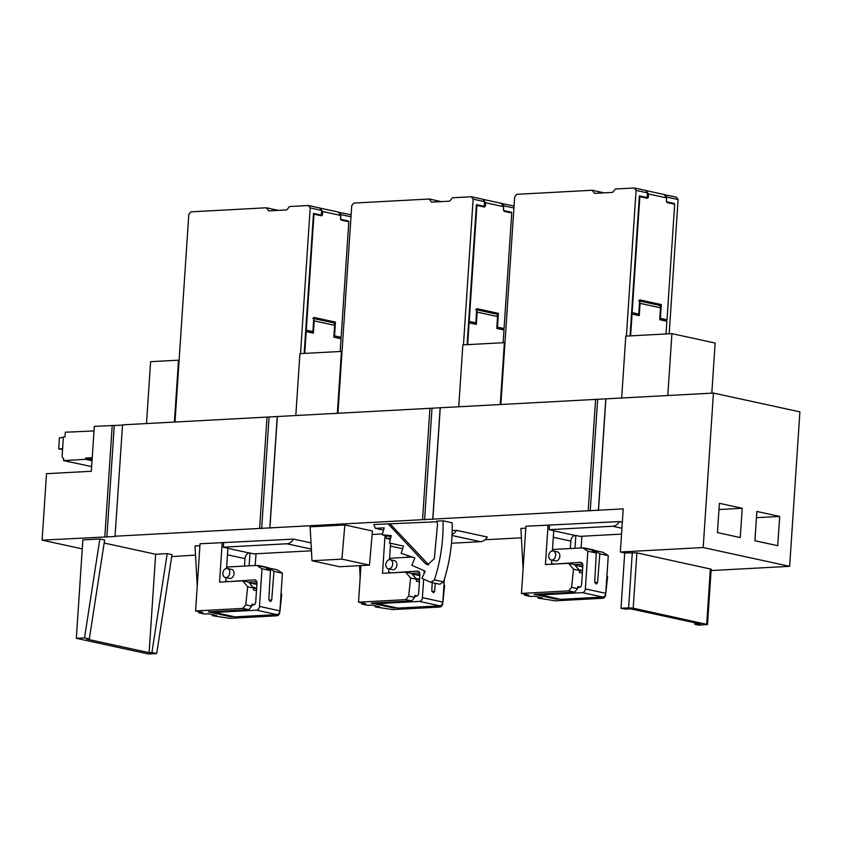 <?xml version="1.0" encoding="UTF-8"?>
<svg xmlns="http://www.w3.org/2000/svg" width="842" height="842" viewBox="0 0 842 842"><rect width="100%" height="100%" fill="white"/><g stroke="black" fill="none" stroke-linecap="round" stroke-linejoin="round"><path stroke-width="1.26" d="M122.416 425.115L94.304 426.368L91.325 471.278L46.51 473.688L42.1 540.143L115.017 536.48L122.543 424.852L115.017 536.48M711.09 570.56L789.638 566.329L799.9 411.864L713.437 393.067L122.543 424.852M112.228 425.41L104.829 536.775M114.27 425.557L106.871 536.922M267.009 417.085L259.61 528.439L115.144 536.217M259.61 528.439L269.935 527.892L277.334 416.527M269.061 417.232L261.662 528.597M277.207 416.79L269.808 528.155M429.936 408.317L422.547 519.682L269.935 527.892M422.547 519.682L432.862 519.125L440.261 407.76M431.988 408.465L424.589 519.83M440.134 408.033L432.735 519.388M595.589 399.403L588.19 510.768L432.862 519.125M588.19 510.768L598.504 510.21L605.903 398.855M597.631 399.561L590.242 510.915M605.777 399.119L598.388 510.484M713.437 393.067L703.186 547.542L620.354 551.994L623.217 508.884L598.504 510.21M667.801 395.519L671.916 333.642L715.142 343.041L711.816 393.151M671.916 333.642L625.785 336.126L621.67 398.003M626.395 336.095L636.068 190.408L634.331 187.998L615.334 189.018L612.671 192.386L594.473 193.365L592.242 190.26L516.725 194.323L514.651 196.933L500.864 404.497M504.968 342.789L504.369 342.652L500.253 404.539M504.369 342.652L462.847 344.894L458.743 406.77M463.458 344.852L473.141 199.175L471.404 196.754L452.396 197.775L449.733 201.154L431.546 202.133L429.315 199.017L353.787 203.08L351.724 205.701L337.937 413.264M342.041 351.546L341.442 351.419L337.326 413.296M341.442 351.419L299.92 353.651L295.805 415.527M300.531 353.619L310.203 207.932L308.477 205.522L289.469 206.543L286.806 209.911L268.609 210.889L266.377 207.785L190.86 211.847L188.797 214.468L175.01 422.031M179.104 360.313L178.504 360.187L174.399 422.063M178.504 360.187L150.602 361.681L146.497 423.568M171.694 556.615L195.523 555.078M82.263 548.879L42.1 540.143M485.013 539.764L521.398 537.806M312.003 560.74L310.13 526.829L344.852 524.966L372.438 530.965L369.491 565.129L341.905 559.13L312.003 560.74L339.589 566.74L369.491 565.129M437.135 521.756L373.848 524.513L375.29 528.323L383.552 530.123M375.29 528.323L384.184 527.85L382.247 534.838L391.267 535.617L389.393 542.995L403.518 546.1L401.129 553.31L414.832 557.888L411.875 565.298L425.189 571.171L421.916 578.38L430.778 582.285L434.419 579.906A132.341 97.461 -77.7 0 0 443.018 520.788L436.893 521.124L437.535 524.261L434.335 558.678L427.525 564.824L425.326 563.54L388.036 523.756M443.018 520.788L452.143 522.777A132.341 97.461 102.3 0 1 443.545 581.885L434.419 579.906M382.489 533.954L372.122 534.512M452.059 534.47A10.904 8.031 -77.7 0 0 456.575 530.355L452.175 530.586M456.575 530.355L487.308 537.038A10.904 8.031 -77.7 0 1 480.508 541.701L451.47 543.258M525.797 528.197L520.882 528.46L523.103 568.708M549.479 525.355L549.194 529.671L612.702 526.25A10.904 8.031 -77.7 0 0 619.501 521.587L525.924 526.239L521.461 593.421L528.671 594.978L524.566 595.199L530.523 596.494L534.617 596.273L542.353 597.957L538.248 598.178L538.196 597.052M619.501 521.587L622.333 522.208M199.933 545.732L195.018 545.995L197.239 586.242M223.614 542.879L223.33 547.195L286.838 543.774A10.904 8.031 -77.7 0 0 293.637 539.122L200.059 543.764L195.597 610.945L202.806 612.513L198.701 612.734L204.659 614.029L208.763 613.807L216.489 615.491L212.395 615.702L212.331 614.586M293.637 539.122L311.014 542.89M99.84 538.975L82.863 539.89L76.327 638.32L84.537 637.878L99.84 538.975L104.629 540.017L89.326 638.92L86.537 639.067L149.108 652.676L155.644 554.246L104.166 543.048M76.327 638.32L148.487 654.002L156.686 653.56L172 554.668L167.2 553.626L155.644 554.246M624.69 552.931L636.878 552.868L711.185 569.181L707.512 624.511L698.807 625.164L694.882 624.311L700.481 624.017L630.542 608.808L624.943 609.113L621.017 608.261L624.69 552.931L620.354 551.994M703.186 547.542L789.638 566.329M694.987 622.817L694.882 624.311M636.068 190.408L647.477 192.881L647.161 197.554L639.362 195.86L630.058 335.895M634.331 187.998L645.74 190.471L647.477 192.881M664.254 194.691L676.368 197.133L678.094 199.543L669.179 333.79M592.242 190.26L604.135 192.839M473.141 199.175L484.55 201.648L484.234 206.322L476.425 204.627L467.131 344.662M471.404 196.754L482.813 199.238L484.55 201.648M501.327 203.448L513.431 205.89L514.009 206.69M429.315 199.017L441.208 201.606M310.203 207.932L321.612 210.416L321.307 215.089L313.498 213.384L304.194 353.419M308.477 205.522L319.876 208.006L321.612 210.416M338.389 212.216L350.504 214.657L351.072 215.457M266.377 207.785L278.27 210.374M91.631 466.584L63.487 460.595L63.624 458.437A2.905 2.137 102.3 0 1 62.171 455.743L63.382 436.977L65.013 436.882L65.308 432.22L93.999 430.936M92.104 459.458L85.705 458.069L92.22 457.69M85.705 458.069L85.621 459.322L63.487 460.595M390.435 524.271L428.767 564.887M430.778 582.285L439.903 584.274L443.545 581.885M361.576 602.84L361.628 603.967L367.586 605.261L371.69 605.04L379.426 606.724L375.322 606.945L375.258 605.819M375.322 606.945L392.582 609.587L439.798 607.04L435.377 606.082M439.798 607.04A3.631 2.673 102.3 0 0 442.734 603.493L444.65 585.39L443.997 584.622M386.436 535.754L386.257 538.427L390.614 538.196M385.026 535.449L382.51 573.328L405.581 572.086L411.57 573.391L415.074 577.528A18.166 13.377 -77.7 0 0 414.106 576.381M390.572 543.258L389.478 559.667M388.867 568.897L388.594 573.002M386.257 538.427L390.33 539.312M360.965 565.582L358.534 602.177L365.733 603.746L361.628 603.967M405.581 572.086L410.601 577.991L408.686 596.094L405.749 599.641L358.534 602.177M359.523 565.666L360.166 577.475M538.248 598.178L555.51 600.82L602.725 598.283L598.315 597.315M581.864 536.249L581.085 547.963M602.725 598.283A3.631 2.673 102.3 0 0 605.672 594.726L607.587 576.623L606.924 575.854M621.543 534.112L579.928 536.354L575.854 535.459L575.002 548.289M548.058 525.05L545.437 564.561L568.518 563.319L574.497 564.624L578.012 568.76A18.166 13.377 -77.7 0 0 577.033 567.613M549.194 529.671L553.752 530.66L552.405 550.91M551.794 560.13L551.521 564.235M568.518 563.319L573.528 569.224L571.613 587.327L568.676 590.873L521.461 593.421M524.503 594.073L524.566 595.199M212.395 615.702L229.655 618.344L276.871 615.807L272.45 614.849M256 553.773L255.221 565.498M276.871 615.807A3.631 2.673 102.3 0 0 279.807 612.26L281.723 594.157L281.06 593.378M311.456 550.794L254.073 553.878L249.99 552.994L249.137 565.824M222.204 542.574L219.573 582.096L242.654 580.854L248.632 582.148L252.147 586.285A18.166 13.377 -77.7 0 0 251.179 585.148M223.33 547.195L227.887 548.184L226.551 568.434M225.93 577.665L225.667 581.769M242.654 580.854L247.664 586.758L245.748 604.851L242.812 608.408L195.597 610.945M198.638 611.608L198.701 612.734M167.2 553.626L151.897 652.518L149.108 652.676M156.686 653.56L151.897 652.518M84.537 637.878L89.326 638.92M621.017 608.261L628.616 607.85L632.3 552.531M707.512 624.511L633.205 608.187L628.616 607.85M664.959 194.649L666.685 197.06L678.094 199.543M666.685 197.06L666.411 201.185M674.137 204.111L674.189 203.427L666.58 201.775M666.369 321.118L666.454 319.792L661.517 320.055M658.991 305.225A2.726 2.01 102.3 0 1 659.023 305.236A2.726 2.01 102.3 0 1 660.486 307.783L659.696 319.665L666.906 321.234L666.054 333.958M660.486 307.783L640.067 303.352L639.257 315.645L632.047 314.077L630.605 335.863M632.047 314.077L631.511 314.108M647.161 197.554L644.625 197.691M645.856 190.629L648.551 193.986L666.569 197.902L666.39 200.47A1.852 1.231 86.9 0 0 667.38 202.638L674.674 204.227L667.001 319.76L660.391 318.329L661.307 304.583L639.688 299.878L638.752 314.077L632.142 312.645L639.846 196.649L639.31 196.681M632.142 312.645L631.605 312.666M502.021 203.417L503.758 205.827L513.915 208.037M503.758 205.827L503.484 209.953M511.21 212.868L511.252 212.195L503.653 210.542M503.432 329.875L503.527 328.559L498.58 328.822M496.064 313.992A2.726 2.01 102.3 0 1 496.096 313.992A2.726 2.01 102.3 0 1 497.559 316.55L496.769 328.422L503.969 329.99L503.127 342.726M497.559 316.55L477.14 312.108L476.319 324.412L469.12 322.844L467.668 344.631M469.12 322.844L468.573 322.875M484.234 206.322L481.698 206.458M482.919 199.396L485.623 202.754L503.632 206.669L503.463 209.226A1.852 1.231 86.9 0 0 504.453 211.405L511.747 212.984L504.063 328.527L497.464 327.096L498.38 313.34L476.761 308.646L475.814 322.844L469.215 321.402L476.919 205.416L476.372 205.448M469.215 321.402L468.668 321.433M339.094 212.173L340.831 214.594L350.988 216.794M340.831 214.594L340.557 218.72M348.272 221.635L348.325 220.962L340.715 219.309M340.505 338.642L340.589 337.316L335.653 337.589M333.127 322.749A2.726 2.01 102.3 0 1 333.158 322.76A2.726 2.01 102.3 0 1 334.621 325.317L333.832 337.189L341.042 338.758L340.189 351.482M334.621 325.317L314.213 320.876L313.392 333.169L306.183 331.601L304.741 353.398M306.183 331.601L305.646 331.632M321.307 215.089L318.76 215.226M319.992 208.163L322.686 211.521L340.705 215.436L340.536 217.994A1.852 1.231 86.9 0 0 341.515 220.172L348.809 221.751L341.136 337.295L334.537 335.853L335.442 322.107L313.834 317.413L312.887 331.601L306.288 330.169L313.982 214.184L313.445 214.215M306.288 330.169L305.741 330.201M92.02 460.711L85.621 459.322M73.675 432.093L72.37 431.809M382.247 534.838L390.983 536.743M396.098 607.777L393.361 607.924L371.269 603.114L411.727 600.935L414.664 597.388L414.874 595.399L417.19 595.904M444.65 585.39L443.955 585.243M410.601 577.991L416.579 579.285L415.074 577.528M419.411 581.854L416.38 581.191L416.579 579.285L419.537 579.938M407.412 557.309L407.539 555.446M559.025 599.009L556.299 599.157L534.196 594.357L574.654 592.179L577.591 588.621L577.801 586.642L580.127 587.137M607.587 576.623L606.882 576.475M573.528 569.224L579.507 570.529L578.012 568.76M582.338 573.086L579.307 572.434L579.507 570.529L582.464 571.171M575.854 535.459L575.275 535.491A5.452 4.01 -77.7 0 0 570.844 541.101L553.31 537.291M570.35 548.542L570.844 541.101M233.16 616.533L230.434 616.681L208.342 611.881L248.79 609.703L251.726 606.156L251.937 604.167L254.263 604.672M281.723 594.157L281.017 593.999M247.664 586.758L253.642 588.053L252.147 586.285M256.484 590.621L253.442 589.958L253.642 588.053M249.99 552.994L249.411 553.026A5.452 4.01 -77.7 0 0 244.98 558.625L227.456 554.815M244.485 566.066L244.98 558.625M667.001 319.76L666.454 319.792M674.189 203.427L671.642 203.564M640.067 303.352L639.583 301.457M639.846 196.649L646.919 198.186A1.852 1.231 86.9 0 0 647.245 198.238A1.852 1.231 86.9 0 0 648.382 196.554L648.551 193.986M638.752 314.077L633.373 314.361M647.224 196.618L648.382 196.554M646.13 190.618L664.138 194.534L666.569 197.902M504.063 328.527L503.527 328.559M511.252 212.195L508.715 212.331M477.14 312.108L476.656 310.224M476.919 205.416L483.992 206.953A1.852 1.231 86.9 0 0 484.318 207.006A1.852 1.231 86.9 0 0 485.455 205.311L485.623 202.754M475.814 322.844L470.446 323.128M484.297 205.374L485.455 205.311M483.192 199.375L501.211 203.29L503.632 206.669M341.136 337.295L340.589 337.316M348.325 220.962L345.778 221.099M314.213 320.876L313.729 318.981M313.982 214.184L321.055 215.72A1.852 1.231 86.9 0 0 321.391 215.773A1.852 1.231 86.9 0 0 322.518 214.078L322.686 211.521M312.887 331.601L307.509 331.895M321.37 214.142L322.518 214.078M320.265 208.142L338.273 212.058L340.705 215.436M62.582 449.428L58.698 448.965L59.414 437.756L63.35 437.524M58.698 448.965L62.624 448.733M393.414 607.187L393.361 607.924M556.341 598.43L556.299 599.157M230.487 615.955L230.434 616.681M660.391 318.329L659.781 318.36M661.307 304.583L657.065 304.804M497.464 327.096L496.854 327.128M498.38 313.34L494.138 313.571M334.537 335.853L333.916 335.884M335.442 322.107L331.211 322.339M256.61 588.705L253.642 588.063M344.852 524.966L341.905 559.13M754.916 540.743L777.734 545.7L779.681 516.43L756.863 511.473L754.916 540.743M740.265 537.564L742.212 508.284L719.394 503.327L717.447 532.597L740.265 537.564M742.212 508.284L718.984 509.536M779.681 516.43L756.453 517.672M282.407 573.17L277.176 569.845L268.724 568.013L273.955 571.339L282.407 573.17L279.902 610.871A3.631 2.673 102.3 0 1 276.944 614.607L234.855 616.87A1.821 1.337 102.3 0 1 234.339 616.754M213.331 611.608A1.821 1.337 -77.7 0 0 214.447 612.429L256.536 610.166A3.631 2.673 -77.7 0 0 259.483 606.429L279.902 610.871M251.853 605.051L253.358 604.966A2.905 2.137 -77.7 0 0 255.726 601.977L256.968 583.296A3.631 2.673 -77.7 0 0 255.021 579.896A3.631 2.673 -77.7 0 0 254.484 579.854L228.677 581.601M248.516 582.127L256.778 581.685M225.74 580.664A3.631 2.673 -77.7 0 0 226.803 581.264A3.631 2.673 -77.7 0 0 227.329 581.317M256.757 565.414L265.125 567.224L270.44 570.571L261.988 568.739L256.757 565.414L228.287 566.94A3.631 2.673 -77.7 0 0 226.593 567.771M268.724 568.013L268.124 568.045L268.261 569.203M261.988 568.739L259.483 606.429M273.955 571.339L271.713 600.009L270.608 601.525M270.44 570.571L268.861 599.388L270.398 601.514M225.34 577.538L229.55 578.443A4.631 3.41 -77.7 0 0 233.992 573.739A4.631 3.41 -77.7 0 0 231.518 569.392L227.308 568.487A4.631 3.41 102.3 0 1 229.792 572.823A4.631 3.41 102.3 0 1 225.34 577.538A4.631 3.41 102.3 0 1 222.867 573.192A4.631 3.41 102.3 0 1 227.308 568.487M256.968 583.211A27.797 20.471 102.3 0 1 254.905 583.453L256.926 583.895M252.863 583.569L254.905 583.453M263.146 566.803A1.095 0.8 102.3 0 0 263.083 566.761A27.797 20.471 -77.7 0 0 260.167 565.813L266.177 567.119A27.797 20.471 102.3 0 1 269.082 568.066A1.095 0.8 102.3 0 1 269.145 568.108M260.167 565.813A27.797 20.471 -77.7 0 0 257.042 565.466M444.344 579.338L442.829 602.104A3.631 2.673 102.3 0 1 439.882 605.84L397.792 608.103A1.821 1.337 102.3 0 1 397.266 607.987M376.269 602.851A1.821 1.337 -77.7 0 0 377.374 603.672L419.463 601.399A3.631 2.673 -77.7 0 0 422.421 597.662L442.829 602.104M414.78 596.283L416.295 596.199A2.905 2.137 -77.7 0 0 418.653 593.21L419.895 574.528A3.631 2.673 -77.7 0 0 417.948 571.129A3.631 2.673 -77.7 0 0 417.422 571.087L391.604 572.834M411.454 573.36L419.705 572.918M388.667 571.897A3.631 2.673 -77.7 0 0 389.73 572.507A3.631 2.673 -77.7 0 0 390.267 572.549M412.306 557.046L391.214 558.183A3.631 2.673 -77.7 0 0 389.52 559.004M424.21 570.739L424.01 573.781M423.652 579.138L422.421 597.662M435.272 583.264L434.64 591.242L433.546 592.768M432.23 582.611L431.799 590.621L433.325 592.747M388.278 568.771L392.477 569.687A4.631 3.41 -77.7 0 0 396.919 564.971A4.631 3.41 -77.7 0 0 394.445 560.635L390.246 559.719A4.631 3.41 102.3 0 1 392.719 564.056A4.631 3.41 102.3 0 1 388.278 568.771A4.631 3.41 102.3 0 1 385.794 564.435A4.631 3.41 102.3 0 1 390.246 559.719M419.905 574.444A27.797 20.471 102.3 0 1 417.832 574.686L419.853 575.128M415.79 574.802L417.832 574.686M608.271 555.646L603.04 552.32L594.589 550.479L599.82 553.804L608.271 555.646L605.766 593.336A3.631 2.673 102.3 0 1 602.809 597.073L560.719 599.336A1.821 1.337 102.3 0 1 560.204 599.23M539.196 594.084A1.821 1.337 -77.7 0 0 540.301 594.905L582.401 592.642A3.631 2.673 -77.7 0 0 585.348 588.895L605.766 593.336M577.707 587.516L579.222 587.442A2.905 2.137 -77.7 0 0 581.59 584.453L582.832 565.771A3.631 2.673 -77.7 0 0 580.885 562.361A3.631 2.673 -77.7 0 0 580.348 562.319L554.541 564.077M574.381 564.593L582.643 564.151M551.594 563.14A3.631 2.673 -77.7 0 0 552.657 563.74A3.631 2.673 -77.7 0 0 553.194 563.782M582.622 547.879L590.989 549.7L596.304 553.047L587.853 551.205L582.622 547.879L554.152 549.416A3.631 2.673 -77.7 0 0 552.457 550.236M594.589 550.479L593.989 550.51L594.126 551.678M587.853 551.205L585.348 588.895M599.82 553.804L597.578 582.475L596.473 584.001M596.304 553.047L594.726 581.864L596.252 583.98M551.205 560.004L555.404 560.919A4.631 3.41 -77.7 0 0 559.856 556.204A4.631 3.41 -77.7 0 0 557.372 551.868L553.173 550.952A4.631 3.41 102.3 0 1 555.646 555.299A4.631 3.41 102.3 0 1 551.205 560.004A4.631 3.41 102.3 0 1 548.731 555.667A4.631 3.41 102.3 0 1 553.173 550.952M582.832 565.677A27.797 20.471 102.3 0 1 580.769 565.929L582.79 566.361M578.728 566.034L580.769 565.929M589 549.268A1.095 0.8 102.3 0 0 588.937 549.237A27.797 20.471 -77.7 0 0 586.032 548.289L592.031 549.594A27.797 20.471 102.3 0 1 594.947 550.542A1.095 0.8 102.3 0 1 595.01 550.573M586.032 548.289A27.797 20.471 -77.7 0 0 582.906 547.942M427.725 564.056L425.326 563.54M480.508 541.701L452.017 535.501M621.933 528.26L612.702 526.25M311.361 549.11L286.838 543.774M710.364 568.834L706.691 624.164M633.205 608.187L636.878 552.868M405.749 599.641L411.727 600.935M408.686 596.094L414.664 597.388M568.676 590.873L574.654 592.179M571.613 587.327L577.591 588.621M575.275 535.491L553.741 530.818M242.812 608.408L248.79 609.703M245.748 604.851L251.726 606.156M249.411 553.026L227.877 548.342M402.644 548.721L390.383 546.058M419.579 579.285L415.895 578.486M582.517 570.518L578.822 569.718M256.652 588.053L252.958 587.253M234.855 616.87L214.447 612.429M254.484 579.854L255.526 580.075M276.944 614.607L256.536 610.166M271.713 600.009L268.935 600.146M263.083 566.761L269.082 568.066M267.219 568.55L268.293 568.782M397.792 608.103L377.374 603.672M417.422 571.087L418.453 571.308M439.882 605.84L419.463 601.399M434.64 591.242L431.862 591.389M560.719 599.336L540.301 594.905M580.348 562.319L581.39 562.551M602.809 597.073L582.401 592.642M597.578 582.475L594.799 582.622M588.937 549.237L594.947 550.542M593.084 551.015L594.157 551.257M659.023 305.236L638.615 300.794M496.096 313.992L475.677 309.561M333.158 322.76L312.75 318.329M419.821 575.675L412.085 573.991M582.748 566.908L575.012 565.235M256.894 584.443L249.148 582.759M234.592 616.849L214.173 612.408M228.403 581.622L226.803 581.264M397.519 608.082L377.111 603.64M391.33 572.855L389.73 572.507M560.456 599.315L540.038 594.884M554.268 564.087L552.657 563.74"/></g></svg>
